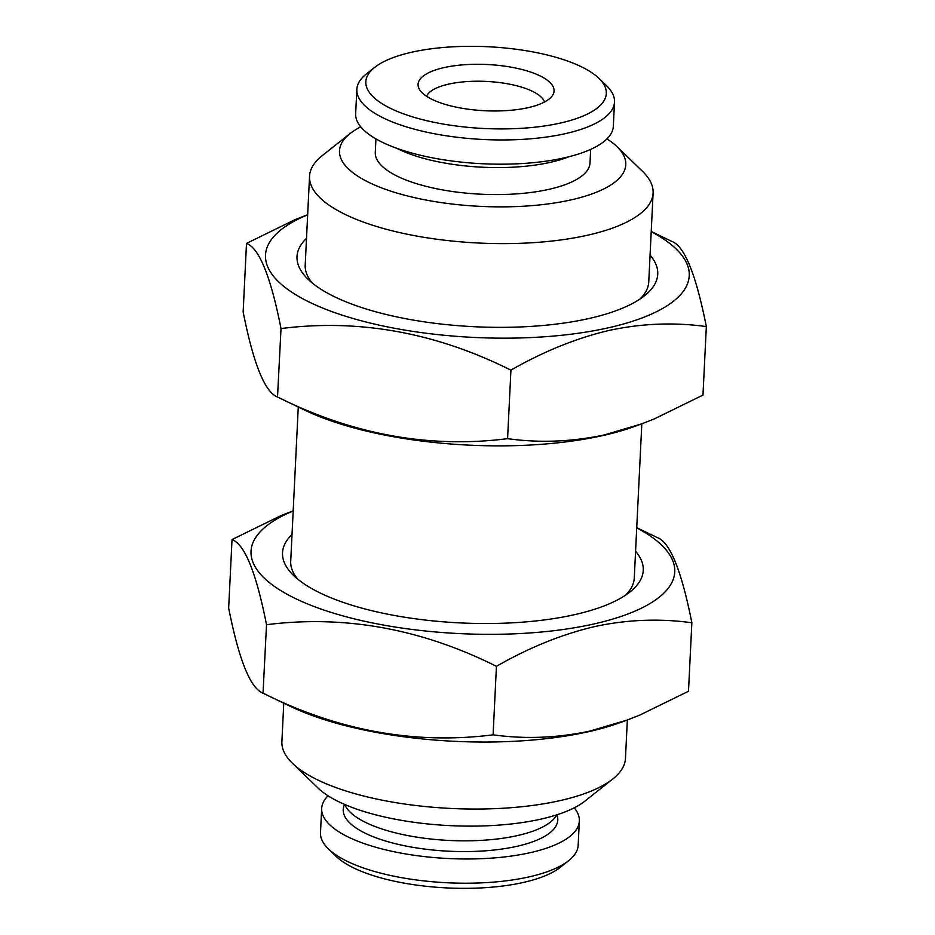 <?xml version="1.0" encoding="UTF-8"?>
<svg xmlns="http://www.w3.org/2000/svg" width="935" height="935" viewBox="0 0 935 935"><rect width="100%" height="100%" fill="white"/><g stroke="black" fill="none" stroke-linecap="round" stroke-linejoin="round"><path stroke-width="1.4" d="M266.522 624.72C256.213 572.629 244.713 544.24 232.02 539.565L228.666 608.089C238.974 660.18 250.475 688.569 263.167 693.244C338.435 730.854 415.082 744.716 493.096 734.828C524.839 739.269 557.108 738.019 589.915 731.088L626.894 720.137L639.376 715.275L688.499 691.269L691.853 622.757C659.736 618.327 627.467 619.578 595.034 626.497C562.204 634.187 529.339 647.464 496.438 666.316C421.171 628.706 344.536 614.833 266.522 624.72L263.027 693.174L290.224 706.287A212.116 72.112 -177.2 0 0 588.068 731.801A212.116 72.112 -177.2 0 0 620.606 722.451L626.894 720.137M232.02 539.565L280.781 515.711L293.181 510.861M651.228 231.494L671.833 241.429C684.467 245.952 695.967 274.329 706.334 326.584L702.98 395.096L653.857 419.114L641.375 423.964L604.396 434.915C571.589 441.846 539.32 443.096 507.576 438.667C429.562 448.543 352.927 434.682 277.66 397.071C264.956 392.396 253.455 364.019 243.147 311.916L246.501 243.404L295.261 219.538L307.662 214.699M706.334 326.584C674.228 322.154 641.948 323.405 609.515 330.324C576.685 338.026 543.819 351.291 510.931 370.143C435.663 332.533 359.017 318.671 281.014 328.559C270.706 276.456 259.194 248.079 246.501 243.404M651.216 231.646A212.116 72.112 -177.2 0 1 607.832 327.928A212.116 72.112 -177.2 0 1 329.155 310.584A212.116 72.112 -177.2 0 1 307.662 214.84M641.375 423.976L635.099 426.278A212.116 72.112 -177.2 0 1 602.561 435.628A212.116 72.112 -177.2 0 1 304.716 410.114L277.52 397.001L281.014 328.559M606.955 138.883A143.324 48.725 -177.2 0 1 616.971 146.643L642.52 171.35A171.982 58.473 -177.2 0 1 653.109 193.031A171.982 58.473 -177.2 0 1 587.098 235.328A171.982 58.473 -177.2 0 1 404.726 233.703A171.982 58.473 -177.2 0 1 309.543 176.224A171.982 58.473 -177.2 0 1 322.201 155.689L350.041 133.588A143.324 48.725 -177.2 0 1 360.758 126.844M616.971 146.643A143.324 48.725 -177.2 0 1 570.782 199.95A143.324 48.725 -177.2 0 1 396.335 192.89A143.324 48.725 -177.2 0 1 350.041 133.588M375.94 138.894L375.286 152.452A107.49 36.547 2.8 0 0 434.775 188.379A107.49 36.547 2.8 0 0 548.751 189.384A107.49 36.547 2.8 0 0 590.008 162.959L590.663 149.401M568.936 156.741A107.49 36.547 -177.2 0 1 550.072 162.398A107.49 36.547 -177.2 0 1 396.849 148.326M598.903 78.33L606.57 85.751A128.983 43.852 -177.2 0 1 614.505 102.008L613.325 126.237A128.983 43.852 -177.2 0 1 563.817 157.957A128.983 43.852 -177.2 0 1 427.05 156.753A128.983 43.852 -177.2 0 1 355.662 113.638L356.843 89.409A128.983 43.852 -177.2 0 1 366.333 73.994L374.678 67.367A120.393 40.93 -177.2 0 1 488.07 46.75A120.393 40.93 -177.2 0 1 598.903 78.33A120.393 40.93 -177.2 0 1 560.112 123.116A120.393 40.93 -177.2 0 1 413.574 117.179A120.393 40.93 -177.2 0 1 374.678 67.367M614.505 102.008A128.983 43.852 -177.2 0 1 565.009 133.728A128.983 43.852 -177.2 0 1 428.23 132.513A128.983 43.852 -177.2 0 1 356.843 89.409M344.559 804.404A107.408 36.512 2.8 0 0 396.019 843.861A107.408 36.512 2.8 0 0 516.564 846.397A107.408 36.512 2.8 0 0 556.968 814.794M344.711 804.474A107.49 36.547 2.8 0 0 517.149 835.645A107.49 36.547 2.8 0 0 556.804 814.841M635.59 551.276A180.584 61.394 -177.2 0 1 629.98 591.96A180.584 61.394 -177.2 0 1 573.95 614.809A180.584 61.394 -177.2 0 1 293.637 575.516A180.584 61.394 -177.2 0 1 292.024 534.469M298.265 407.005L290.715 561.245A171.982 58.473 2.8 0 0 297.844 579.244M625.422 595.256A171.982 58.473 2.8 0 0 634.269 578.052L641.819 423.8M510.931 370.143L507.576 438.667M527.936 107.7A68.08 23.141 -177.2 0 1 419.336 89.199A68.08 23.141 -177.2 0 1 487.205 64.515A68.08 23.141 -177.2 0 1 552.328 95.709A68.08 23.141 -177.2 0 1 527.936 107.7M426.547 96.258A59.478 20.219 -177.2 0 1 470.001 81.403A59.478 20.219 -177.2 0 1 532.202 91.186A59.478 20.219 -177.2 0 1 544.462 102.032M627.338 719.973L625.457 758.449A171.982 58.473 -177.2 0 1 612.799 778.984A171.982 58.473 -177.2 0 1 559.446 800.746A171.982 58.473 -177.2 0 1 292.48 763.322A171.982 58.473 -177.2 0 1 281.891 741.642L283.772 703.178M612.799 778.984L584.959 801.085A143.324 48.725 -177.2 0 1 540.5 819.212A143.324 48.725 -177.2 0 1 318.029 788.03L292.48 763.322M636.735 527.819A212.116 72.112 -177.2 0 1 593.339 624.101A212.116 72.112 -177.2 0 1 314.674 606.745A212.116 72.112 -177.2 0 1 293.169 511.013M691.853 622.757C681.475 570.502 669.974 542.125 657.34 537.602L636.735 527.667M650.07 255.103A180.584 61.394 -177.2 0 1 644.46 295.799A180.584 61.394 -177.2 0 1 588.431 318.636A180.584 61.394 -177.2 0 1 308.118 279.343A180.584 61.394 -177.2 0 1 306.516 238.308M328.045 795.79A128.983 43.852 2.8 0 0 321.675 808.436L320.495 832.664A128.983 43.852 2.8 0 0 328.43 848.922L336.097 856.331A120.393 40.93 2.8 0 0 522.969 882.535A120.393 40.93 2.8 0 0 560.322 867.306L568.667 860.667A128.983 43.852 2.8 0 0 578.157 845.263L579.338 821.035A128.983 43.852 2.8 0 0 574.242 807.828M321.675 808.436A128.983 43.852 2.8 0 0 393.062 851.54A128.983 43.852 2.8 0 0 529.841 852.755A128.983 43.852 2.8 0 0 579.338 821.035M328.43 848.922A128.983 43.852 2.8 0 0 528.649 876.983A128.983 43.852 2.8 0 0 568.667 860.667M309.543 176.224L305.207 265.072A171.982 58.473 2.8 0 0 312.325 283.071M639.914 299.095A171.982 58.473 2.8 0 0 648.761 281.879L653.109 193.031M496.438 666.316L493.096 734.828"/></g></svg>
